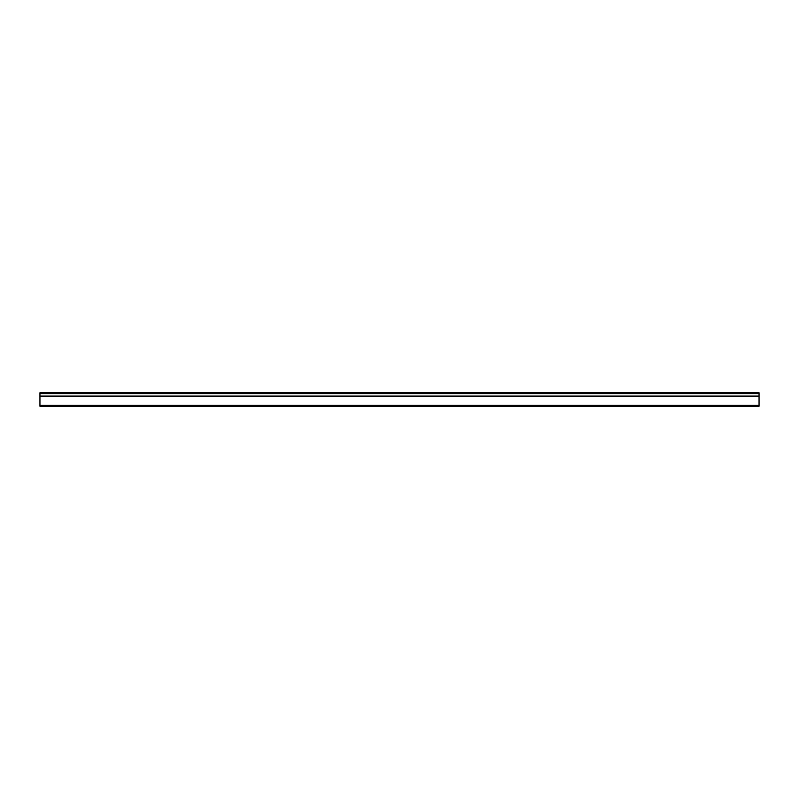 <?xml version="1.0" encoding="UTF-8"?>
<svg xmlns="http://www.w3.org/2000/svg" width="799" height="799" viewBox="0 0 799 799"><rect width="100%" height="100%" fill="white"/><g stroke="black" fill="none" stroke-linecap="round" stroke-linejoin="round"><path stroke-width="1.2" d="M39.95 396.654L39.95 406.242L759.05 406.242L759.05 396.064L39.95 396.064L39.95 396.654L759.05 396.654M759.05 396.064L759.05 392.758L39.95 392.758L39.95 396.064M759.05 405.353L39.95 405.353M39.95 393.647L759.05 393.647"/></g></svg>

